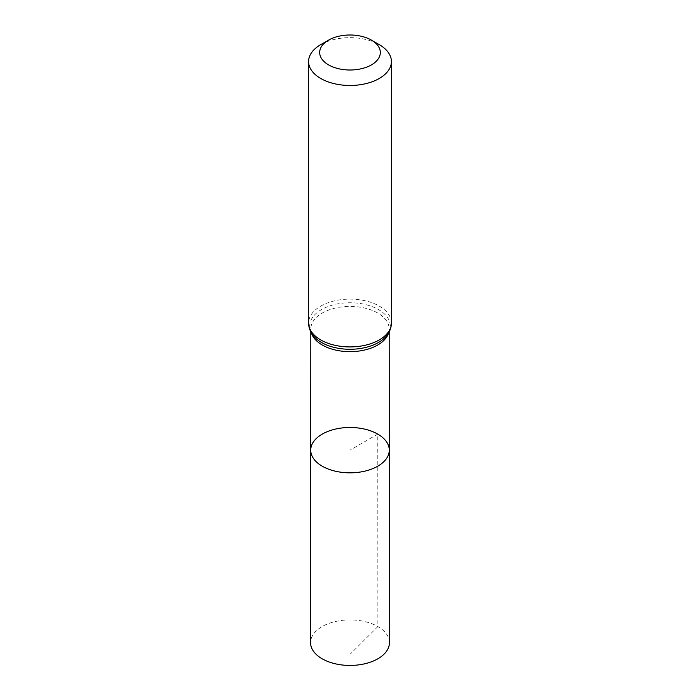 <?xml version="1.0" encoding="UTF-8"?>
<svg xmlns="http://www.w3.org/2000/svg" width="700" height="700" viewBox="0 0 700 700"><rect width="100%" height="100%" fill="white"/><g stroke="black" fill="none" stroke-linecap="round" stroke-linejoin="round"><path stroke-width="0.53" stroke-dasharray="3.5 2.62" d="M310.721 450.144A39.279 22.68 180 0 1 334.976 429.205A39.279 22.68 180 0 1 377.773 434.123A39.279 22.68 180 0 1 389.279 450.144M320.714 44.66A41.414 23.914 180 0 1 379.286 44.66M389.428 642.661A39.428 22.759 0 0 0 350 619.911A39.428 22.759 0 0 0 310.572 642.661M350 654.395L350 450.153L377.773 434.123L377.877 626.579L350 654.395M388.596 332.92A39.183 22.627 0 0 0 389.183 329.009A39.183 22.627 0 0 0 377.711 313.023A39.183 22.627 0 0 0 335.011 308.123A39.183 22.627 0 0 0 310.817 329.009A39.183 22.627 0 0 0 311.404 332.92M389.191 331.861L389.183 329.009C389.498 330.951 388.281 333.611 385.534 336.989A40.303 23.266 0 0 0 350 302.75A40.303 23.266 0 0 0 314.466 336.989C311.719 333.611 310.502 330.951 310.817 329.009L310.809 331.861M391.414 323.015A41.414 23.914 0 0 0 379.286 306.11A41.414 23.914 0 0 0 334.154 300.921A41.414 23.914 0 0 0 308.586 323.015"/><path stroke-width="1.05" d="M389.279 450.144A39.279 22.68 180 0 1 350 472.832A39.279 22.68 180 0 1 310.721 450.144A39.279 22.68 0 0 0 322.227 466.191A39.279 22.68 0 0 0 365.041 471.1A39.279 22.68 0 0 0 389.279 450.144A39.279 22.68 0 0 0 350 427.481A39.279 22.68 0 0 0 310.721 450.144L310.572 642.661A39.428 22.759 0 0 0 322.123 658.77A39.428 22.759 0 0 0 365.094 663.705A39.428 22.759 0 0 0 389.428 642.661L389.191 331.861M379.286 44.66L371.438 40.127A30.319 17.5 180 0 1 371.438 64.881A30.319 17.5 180 0 1 328.562 64.881A30.319 17.5 180 0 1 328.562 40.127A30.319 17.5 180 0 1 371.438 40.127L379.286 44.66A41.414 23.914 180 0 1 391.414 61.565A41.414 23.914 180 0 1 350 85.47A41.414 23.914 180 0 1 308.586 61.565A41.414 23.914 180 0 1 320.714 44.66L328.562 40.127M311.404 332.92A39.183 22.627 0 0 0 322.289 345.021A39.183 22.627 0 0 0 361.812 350.595A39.183 22.627 0 0 0 388.596 332.92M321.501 342.466A40.303 23.266 0 0 0 385.534 336.989C389.358 332.876 391.317 328.221 391.414 323.015A41.414 23.914 0 0 1 365.846 345.1A41.414 23.914 0 0 1 320.714 339.92A41.414 23.914 0 0 1 308.586 323.015C308.683 328.221 310.642 332.876 314.466 336.989A40.303 23.266 0 0 0 321.501 342.466M310.809 331.861L310.721 450.144M308.586 61.565L308.586 323.015M391.414 61.565L391.414 323.015"/></g></svg>
